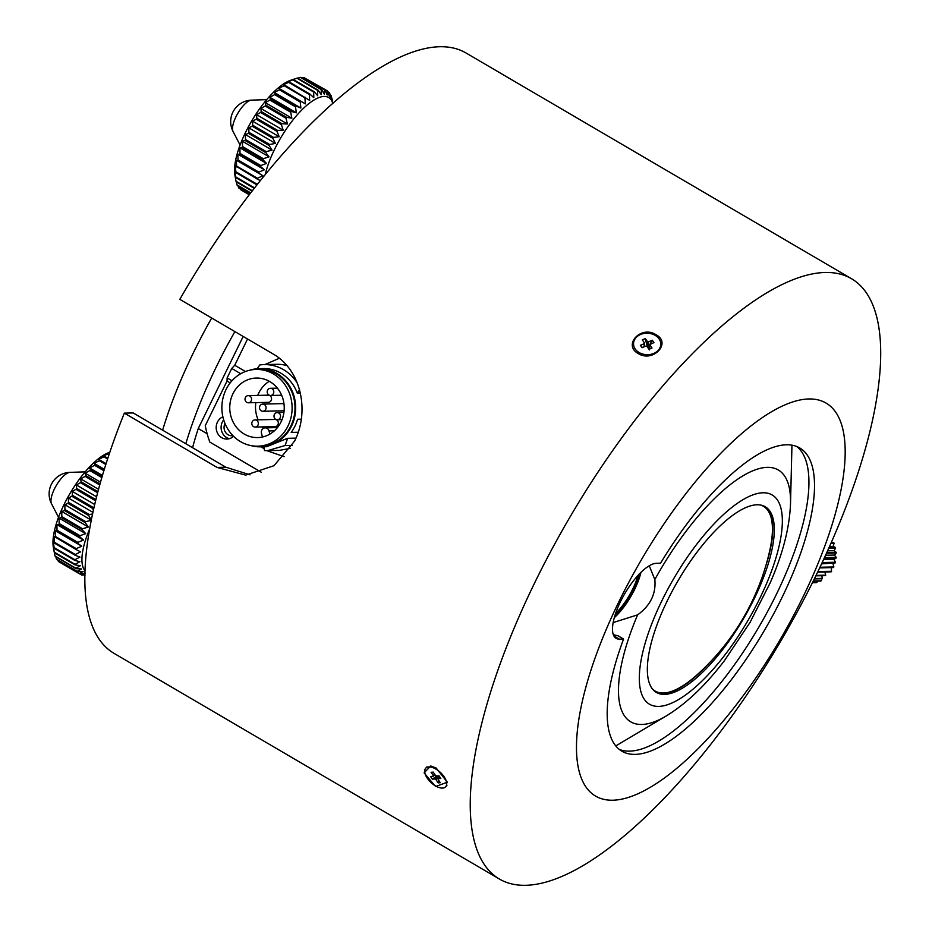 <?xml version="1.0" encoding="UTF-8"?>
<svg xmlns="http://www.w3.org/2000/svg" width="932" height="932" viewBox="0 0 932 932"><rect width="100%" height="100%" fill="white"/><g stroke="black" fill="none" stroke-linecap="round" stroke-linejoin="round"><path stroke-width="1.4" d="M649.522 349.022A2.551 2.004 1.7 0 0 649.01 348.055L649.546 348.813M659.029 338.817A13.63 10.73 1.7 0 0 643.849 333.505A13.63 10.73 1.7 0 0 633.527 343.547A13.63 10.73 1.7 0 0 635.274 349.092A13.63 10.73 1.7 0 0 650.454 354.405A13.63 10.73 1.7 0 0 660.776 344.362A13.63 10.73 1.7 0 0 659.029 338.817M649.418 349.919L649.953 345.131L652.004 348.02L648.998 349.314L646.948 346.424A3.157 2.481 1.7 0 1 645.701 346.145L642.066 347.718L640.366 345.329L644.012 343.757L644.292 346.751M647.565 347.31L647.356 341.485L645.305 338.596L647.251 346.855M644.49 346.657L644.362 342.778L642.311 339.889L645.305 338.596M649.01 348.055A2.551 2.004 1.7 0 0 647.787 347.368L649.01 348.055M640.366 345.329L642.498 347.531M650.268 344.374L653.938 342.58L652.249 340.203L648.346 347.123M647.577 347.321A2.551 2.004 1.7 0 1 647.787 347.368L648.602 341.776L652.249 340.203M649.953 345.131A3.157 2.481 1.7 0 0 650.28 344.269A3.157 2.481 1.7 0 0 650.303 344.153M644.362 342.778A3.157 2.481 1.7 0 0 644.012 343.757M648.602 341.776A3.157 2.481 1.7 0 0 647.356 341.485M442.77 788.064A13.63 6.908 -136.9 0 0 445.647 786.818A13.63 6.908 -136.9 0 0 442.444 774.562A13.63 6.908 -136.9 0 0 428.627 766.931A13.63 6.908 -136.9 0 0 425.749 768.178A13.63 6.908 -136.9 0 0 428.965 780.433A13.63 6.908 -136.9 0 0 442.77 788.064M438.075 775.89L434.953 778.966L432.366 779.175L436.724 776.007M439.764 776.915L438.226 778.698L440.813 778.488L439.03 775.82L436.444 776.03A3.157 1.596 -136.9 0 0 435.395 775.366L433.229 772.127L431.097 772.302L433.263 775.541L434.673 774.282M434.883 774.597L433.17 776.298L430.584 776.507L432.366 779.175M438.984 775.82L436.001 779.63L438.168 782.868L438.902 780.608M438.226 778.698A3.157 1.596 -136.9 0 1 438.133 779.455L440.3 782.694L438.168 782.868M434.953 778.966A3.157 1.596 -136.9 0 0 436.001 779.63M433.263 775.541A3.157 1.596 -136.9 0 0 433.17 776.298M760.349 504.993A107.064 37.641 -59.6 0 1 769.727 550.719A236.763 236.763 0 0 1 697.031 674.861A107.064 37.641 -59.6 0 1 663.316 693.024A107.064 37.641 -59.6 0 1 652.563 689.063M614.304 617.66A39.459 13.875 120.4 0 0 634.68 589.304A39.459 13.875 120.4 0 0 640.936 572.365M615.132 614.864A36.103 12.699 120.4 0 0 633.329 589.339A36.103 12.699 120.4 0 0 638.909 574.427M615.563 613.571A36.103 12.699 120.4 0 0 632.746 588.989A36.103 12.699 120.4 0 0 637.977 575.428M649.231 565.759L654.835 579.541A145.928 51.307 -59.6 0 1 767.246 467.351A145.928 51.307 -59.6 0 1 790.522 503.525C789.381 532.801 779.933 560.423 770.182 582.85L749.992 622.506L724.525 660.532C710.033 679.486 690.577 701.097 666.042 716.091A145.928 51.307 -59.6 0 1 641.833 724.467A145.928 51.307 -59.6 0 1 637.616 614.864L613.174 622.564M637.616 614.864C650.419 605.52 656.163 593.754 654.835 579.541M265.597 349.582A11.475 10.508 88.7 0 1 264.909 349.209A11.475 10.508 88.7 0 1 264.257 348.789M233.559 436.293A11.475 10.508 88.7 0 1 226.942 439.065A11.475 10.508 88.7 0 1 221.758 437.702A11.475 10.508 88.7 0 1 216.201 426.856A11.475 10.508 88.7 0 1 222.899 416.86M223.703 419.889A11.475 10.508 -91.3 0 0 226.674 437.597A11.475 10.508 -91.3 0 0 229.389 438.692M249.566 370.26A39.097 35.777 88.7 0 1 259.026 368.653A39.097 35.777 88.7 0 1 276.688 373.301A39.097 35.777 88.7 0 1 294.71 416.895A39.097 35.777 88.7 0 1 260.762 446.836L266.517 446.708L287.639 438.308L295.933 438.122M260.762 446.836A39.097 35.777 88.7 0 1 251.244 445.647M298.182 432.238L291.168 432.401A39.097 35.777 -91.3 0 0 297.576 419.26L301.269 419.179M300.36 393.059L297.273 393.129A39.097 35.777 -91.3 0 0 280.916 373.208A39.097 35.777 -91.3 0 0 263.243 368.559L259.026 368.653M232.884 435.617A8.248 7.549 88.7 0 1 231.788 435.733A8.248 7.549 88.7 0 1 228.06 434.755A8.248 7.549 88.7 0 1 224.985 423.478M230.146 432.436A8.248 7.549 -91.3 0 0 230.612 433.031M297.285 383.005A43.047 39.389 -91.3 0 0 283.561 369.701A43.047 39.389 -91.3 0 0 264.106 364.598A43.047 39.389 -91.3 0 0 259.807 364.948L256.708 369.363M273.495 374A38.387 35.125 88.7 0 1 291.18 416.79A38.387 35.125 88.7 0 1 257.849 446.183A38.387 35.125 88.7 0 1 240.503 441.628A38.387 35.125 88.7 0 1 222.818 398.826A38.387 35.125 88.7 0 1 256.149 369.433A38.387 35.125 88.7 0 1 273.495 374M257.849 446.183L260.75 446.125A38.387 35.125 -91.3 0 0 294.069 416.732A38.387 35.125 -91.3 0 0 276.385 373.93A38.387 35.125 -91.3 0 0 259.038 369.375L256.149 369.433M244.207 434.044A29.777 27.238 88.7 0 1 230.484 400.842A29.777 27.238 88.7 0 1 256.335 378.043A29.777 27.238 88.7 0 1 269.791 381.584A29.777 27.238 88.7 0 1 283.514 414.775A29.777 27.238 88.7 0 1 257.663 437.574A29.777 27.238 88.7 0 1 244.207 434.044M269.29 381.293A29.777 27.238 -91.3 0 0 257.721 395.401M255.822 402.612A29.777 27.238 -91.3 0 0 258.117 419.831M262.381 426.914A29.777 27.238 -91.3 0 0 263.558 428.277M254.995 419.901L274.975 419.458A3.588 3.285 88.7 0 1 278.249 423.885A3.588 3.285 88.7 0 1 275.126 426.623L255.158 427.066A3.588 3.285 88.7 0 1 251.885 422.65A3.588 3.285 88.7 0 1 256.615 420.32A3.588 3.285 88.7 0 1 255.158 427.066M248.215 395.611L268.195 395.168A3.588 3.285 88.7 0 1 271.468 399.595A3.588 3.285 88.7 0 1 268.346 402.344L248.378 402.787A3.588 3.285 88.7 0 1 245.104 398.36A3.588 3.285 88.7 0 1 249.834 396.042A3.588 3.285 88.7 0 1 248.378 402.787M284.144 410.499A3.588 3.285 88.7 0 1 282.839 410.826L262.871 411.268A3.588 3.285 88.7 0 1 259.597 406.841A3.588 3.285 88.7 0 1 264.327 404.523A3.588 3.285 88.7 0 1 262.871 411.268M278.819 413.004A3.588 3.285 88.7 0 1 277.352 419.75A3.588 3.285 88.7 0 1 274.078 415.322A3.588 3.285 88.7 0 1 278.819 413.004M272.039 388.714A3.588 3.285 88.7 0 1 270.571 395.471A3.588 3.285 88.7 0 1 267.298 391.044A3.588 3.285 88.7 0 1 272.039 388.714M262.486 436.992L261.484 433.403A4.311 3.938 88.7 0 1 267.1 428.37A4.311 3.938 88.7 0 1 269.022 430.922L274.392 430.805M69.923 472.373A21.529 21.529 0 0 0 51.528 503.781L51.528 503.781A18.64 6.559 -59.6 0 1 56.293 485.479A18.64 6.559 -59.6 0 1 69.923 472.373L85.161 471.86M54.033 551.138L53.392 547.678A59.497 20.923 -59.6 0 1 71.473 491.001A59.497 20.923 -59.6 0 1 109.126 452.509L109.836 452.265M58.588 561.565A64.576 22.706 120.4 0 0 58.739 561.681L79.523 573.856A64.576 22.706 -59.6 0 1 79.36 573.728A64.576 22.706 -59.6 0 1 79.208 573.599L58.425 561.437A64.576 22.706 120.4 0 0 58.588 561.565M58.425 561.437L58.04 560.307M56.479 559.165A64.576 22.706 120.4 0 0 56.712 559.526L77.496 571.7A64.576 22.706 -59.6 0 1 77.263 571.339L56.479 559.165L55.862 556.893M55.093 556.066A64.576 22.706 120.4 0 0 55.256 556.544L76.028 568.706A64.576 22.706 -59.6 0 1 75.876 568.229L55.093 556.066L54.394 552.781M53.858 550.113L54.371 552.758L75.142 564.932A64.576 22.706 -59.6 0 1 75.073 564.349L54.289 552.175A64.576 22.706 120.4 0 0 54.371 552.758M54.289 552.175L53.345 546.152L54.079 548.249L74.851 560.423A64.576 22.706 -59.6 0 1 74.863 559.736L54.079 547.573A64.576 22.706 120.4 0 0 54.079 548.249M54.079 547.573L53.392 541.527L54.382 543.088L75.166 555.251A64.576 22.706 -59.6 0 1 75.259 554.493L54.475 542.319A64.576 22.706 120.4 0 0 54.382 543.088M54.475 542.319L54.009 536.319L76.075 549.507A64.576 22.706 -59.6 0 1 76.238 548.668L55.466 536.506A64.576 22.706 120.4 0 0 55.291 537.333M55.466 536.506L55.174 530.623L56.782 531.1L77.554 543.274A64.576 22.706 -59.6 0 1 77.81 542.377L57.027 530.203A64.576 22.706 120.4 0 0 56.782 531.1M57.027 530.203L56.887 524.518L58.821 524.483L79.604 536.657A64.576 22.706 -59.6 0 1 79.931 535.714L59.147 523.539A64.576 22.706 120.4 0 0 58.821 524.483M59.147 523.539L59.1 518.099L61.396 517.575L82.167 529.749A64.576 22.706 -59.6 0 1 82.564 528.77L61.792 516.608A64.576 22.706 120.4 0 0 61.396 517.575M61.792 516.608L61.792 511.47L64.448 510.503L85.231 522.666A64.576 22.706 -59.6 0 1 85.686 521.675L64.902 509.513A64.576 22.706 120.4 0 0 64.448 510.503M64.902 509.513L64.914 504.736L67.943 503.35L88.715 515.524A64.576 22.706 -59.6 0 1 89.239 514.534L68.455 502.36A64.576 22.706 120.4 0 0 67.943 503.35M68.455 502.36L68.432 498.003L71.811 496.255L92.594 508.429A64.576 22.706 -59.6 0 1 93.153 507.451L72.381 495.288A64.576 22.706 120.4 0 0 71.811 496.255M72.381 495.288L72.265 491.374L76.005 489.323L95.647 500.822M89.775 528.642A59.497 20.923 120.4 0 0 85.08 570.838M94.097 507.369L93.153 507.451M92.594 508.429L93.456 510.235M92.641 513.975L89.239 514.534M88.715 515.524L91.499 520.301L85.686 521.675M85.231 522.666L88.365 527.034L82.564 528.77M82.167 529.749L85.674 533.663L79.931 535.714M79.604 536.657L83.461 540.082L77.81 542.377M77.554 543.274L81.748 546.187L76.238 548.668M76.075 549.507L80.583 551.884L75.259 554.493M75.166 555.251L79.966 557.091L74.863 559.736M74.851 560.423L79.919 561.716L75.073 564.349M75.142 564.932L80.432 565.677L75.876 568.229M76.028 568.706L81.503 568.939L77.263 571.339M77.496 571.7L83.123 571.421L79.208 573.599M79.523 573.856L85.255 573.11L81.69 575.009L79.686 573.832M84.975 574.555L82.074 575.137A64.576 22.706 -59.6 0 1 81.69 575.009M84.963 575.382L83.519 574.858M251.477 100.143A21.529 21.529 0 0 0 233.082 131.54L233.082 131.552A18.64 6.559 -59.6 0 1 237.846 113.25A18.64 6.559 -59.6 0 1 251.477 100.143L266.715 99.631M252.257 190.722L236.017 181.216A64.576 22.706 120.4 0 0 236.087 181.577L234.946 175.449A59.497 20.923 -59.6 0 1 255.776 114.403A59.497 20.923 -59.6 0 1 290.668 80.28L296.865 78.183L317.637 90.357A64.576 22.706 -59.6 0 1 318.162 90.194L297.378 78.032A64.576 22.706 120.4 0 0 296.865 78.183L293.464 79.57A64.576 22.706 120.4 0 0 292.893 79.849L313.676 92.023A64.576 22.706 -59.6 0 1 314.247 91.744L293.464 79.57M240.689 189.732A64.576 22.706 120.4 0 0 241.027 189.942L249.182 194.718L240.409 188.975M249.59 194.171L238.569 187.716A64.576 22.706 120.4 0 0 238.697 187.891A64.576 22.706 120.4 0 0 238.837 188.054L249.496 194.299M238.569 187.716L237.998 185.794M250.615 192.842L237.008 184.874A64.576 22.706 120.4 0 0 237.194 185.317L250.44 193.075M237.008 184.874L236.32 181.891M236.087 181.577A64.576 22.706 120.4 0 0 236.122 181.775L251.99 191.06M236.017 181.216L234.992 175.204L235.656 177.476L254.133 188.311M254.483 187.868L235.633 176.824A64.576 22.706 120.4 0 0 235.656 177.476M235.633 176.824L234.864 170.777L235.773 172.502L256.556 184.676A64.576 22.706 -59.6 0 1 256.626 183.93L235.843 171.768A64.576 22.706 120.4 0 0 235.773 172.502M235.843 171.768L235.307 165.745L257.279 179.095A64.576 22.706 -59.6 0 1 257.43 178.28L236.646 166.106A64.576 22.706 120.4 0 0 236.495 166.933M236.646 166.106L236.309 160.188L258.595 173.002A64.576 22.706 -59.6 0 1 258.816 172.117L238.033 159.955A64.576 22.706 120.4 0 0 237.811 160.84M238.033 159.955L237.846 154.199L239.687 154.316L260.471 166.49A64.576 22.706 -59.6 0 1 260.774 165.558L239.99 153.396A64.576 22.706 120.4 0 0 239.687 154.316M239.99 153.396L239.92 147.862L242.099 147.489L262.882 159.663A64.576 22.706 -59.6 0 1 263.255 158.696L242.471 146.522A64.576 22.706 120.4 0 0 242.099 147.489M242.471 146.522L242.471 141.291L245.011 140.452L265.795 152.627A64.576 22.706 -59.6 0 1 266.226 151.636L245.454 139.462A64.576 22.706 120.4 0 0 245.011 140.452M245.454 139.462L245.465 134.581L248.378 133.323L269.15 145.485A64.576 22.706 -59.6 0 1 269.651 144.495L248.867 132.321A64.576 22.706 120.4 0 0 248.378 133.323M248.867 132.321L248.856 127.835L252.129 126.193L272.913 138.367A64.576 22.706 -59.6 0 1 273.46 137.388L252.689 125.214A64.576 22.706 120.4 0 0 252.129 126.193M252.689 125.214L252.607 121.16L256.242 119.203L277.014 131.365A64.576 22.706 -59.6 0 1 277.608 130.41L256.824 118.248A64.576 22.706 120.4 0 0 256.242 119.203M256.824 118.248L256.638 114.671L260.611 112.446L281.394 124.608A64.576 22.706 -59.6 0 1 282.023 123.7L261.24 111.525A64.576 22.706 120.4 0 0 260.611 112.446M332.724 103.196A59.497 20.923 120.4 0 0 284.761 131.377A59.497 20.923 120.4 0 0 265.247 174.412M281.394 124.608L283.212 130.235L277.608 130.41M277.014 131.365L279.181 136.724L273.46 137.388M272.913 138.367L275.441 143.4L269.651 144.495M269.15 145.485L272.039 150.145L266.226 151.636M265.795 152.627L269.045 156.856L263.255 158.696M262.882 159.663L266.494 163.426L260.774 165.558M260.471 166.49L264.432 169.764L258.816 172.117M258.595 173.002L262.882 175.752L257.43 178.28M257.279 179.095L260.284 180.54M258.176 183.173L256.626 183.93M207.149 433.753L198.26 428.545A211.657 74.409 120.4 0 0 192.575 447.71M664.586 694.398A107.623 37.839 120.4 0 0 749.083 608.712A107.623 37.839 120.4 0 0 765.219 506.717A107.623 37.839 120.4 0 0 757.075 504.771A107.623 37.839 120.4 0 0 672.578 590.457A107.623 37.839 120.4 0 0 656.443 692.464A107.623 37.839 120.4 0 0 664.586 694.398M764.438 506.297A107.623 37.839 -59.6 0 1 765.988 565.223M707.842 664.504A107.623 37.839 -59.6 0 1 663.071 693.513A107.623 37.839 -59.6 0 1 655.709 691.987M211.704 318.022A229.598 80.723 120.4 0 0 162.634 430.176M243.182 336.452L198.26 428.545M234.887 331.594A229.598 80.723 120.4 0 0 185.817 443.748M331.827 98.757L332.025 98.874A64.576 22.706 -59.6 0 1 332.06 99.072L332.817 103.114M332.025 98.874L331.14 95.775A64.576 22.706 -59.6 0 0 330.953 95.332L331.233 98.652L329.578 92.92A64.576 22.706 -59.6 0 0 329.322 92.594L329.45 96.404L327.458 90.917A64.576 22.706 -59.6 0 0 327.12 90.707L327.167 94.982L324.825 89.775L304.042 77.612A64.576 22.706 120.4 0 0 303.646 77.519L324.418 89.693A64.576 22.706 -59.6 0 1 324.825 89.775M324.418 89.693L324.418 94.388L321.703 89.542L300.931 77.368A64.576 22.706 120.4 0 0 300.465 77.403L321.237 89.577A64.576 22.706 -59.6 0 1 321.703 89.542M321.237 89.577L321.237 94.645L318.162 90.194M317.637 90.357L317.672 95.74L314.247 91.744M313.676 92.023L313.804 97.674L310.007 94.144L289.235 81.981A64.576 22.706 120.4 0 0 288.629 82.377L309.401 94.54A64.576 22.706 -59.6 0 1 310.007 94.144M309.401 94.54L309.669 100.388L284.761 85.208A64.576 22.706 120.4 0 0 284.12 85.721L304.904 97.883A64.576 22.706 -59.6 0 1 305.533 97.371M304.904 97.883L305.335 103.86L280.101 89.204A64.576 22.706 120.4 0 0 279.449 89.822L300.232 101.984A64.576 22.706 -59.6 0 1 300.885 101.378M300.232 101.984L300.873 108.03L296.131 106.085L275.348 93.922A64.576 22.706 120.4 0 0 274.695 94.621L295.467 106.796A64.576 22.706 -59.6 0 1 296.131 106.085M295.467 106.796L296.364 112.83L291.355 111.444L270.571 99.27A64.576 22.706 120.4 0 0 269.919 100.062L290.691 112.224A64.576 22.706 -59.6 0 1 291.355 111.444M290.691 112.224L291.867 118.189L286.625 117.339L265.841 105.176A64.576 22.706 120.4 0 0 265.201 106.027L285.973 118.201A64.576 22.706 -59.6 0 1 286.625 117.339M285.973 118.201L287.464 124.026L282.023 123.7M330.149 94.854L330.953 95.332M327.738 91.662L329.322 92.594M305.766 78.614L327.12 90.707M236.309 160.188L262.882 175.752M237.846 154.199L264.432 169.764M239.92 147.862L266.494 163.426M242.471 141.291L269.045 156.856M245.465 134.581L272.039 150.145M248.856 127.835L275.441 143.4M252.607 121.16L279.181 136.724M256.638 114.671L283.212 130.235M261.24 111.525L260.89 108.462L265.201 106.027M260.89 108.462L287.464 124.026M265.841 105.176L265.294 102.625L269.919 100.062M265.294 102.625L291.867 118.189M270.571 99.27L269.791 97.266L274.695 94.621M269.791 97.266L296.364 112.83M275.348 93.922L274.299 92.466L279.449 89.822M274.299 92.466L300.873 108.03M280.101 89.204L278.761 88.295L284.12 85.721M278.761 88.295L305.335 103.86M284.761 85.208L283.083 84.824L288.629 82.377M289.235 81.981L287.219 82.109L292.893 79.849M297.669 78.195L300.465 77.403M301.852 77.915L303.646 77.519M109.394 453.604L109.009 453.383A64.576 22.706 120.4 0 0 108.415 453.744L109.195 454.199M107.844 458.264L104.605 456.365A64.576 22.706 120.4 0 0 103.976 456.843L107.623 458.975M106.097 463.705L100.004 460.128A64.576 22.706 120.4 0 0 99.351 460.711L105.84 464.52M104.174 469.856L95.274 464.637A64.576 22.706 120.4 0 0 94.61 465.313L103.906 470.753M102.147 476.625L90.486 469.798A64.576 22.706 120.4 0 0 89.833 470.555L101.868 477.603M100.062 483.929L85.732 475.541A64.576 22.706 120.4 0 0 85.08 476.368L99.771 484.978M97.965 491.653L81.084 481.762A64.576 22.706 120.4 0 0 80.455 482.66L97.685 492.748M95.926 499.692L76.61 488.38A64.576 22.706 120.4 0 0 76.005 489.323M55.174 530.623L81.748 546.187M56.887 524.518L83.461 540.082M59.1 518.099L85.674 533.663M61.792 511.47L88.365 527.034M64.914 504.736L91.359 520.219M68.432 498.003L92.979 512.379M72.265 491.374L94.761 504.55M76.61 488.38L76.366 484.955L80.455 482.66M76.366 484.955L96.637 496.826M81.084 481.762L80.676 478.862L85.08 476.368M80.676 478.862L98.582 489.347M85.732 475.541L85.127 473.165L89.833 470.555M85.127 473.165L100.551 482.193M90.486 469.798L89.623 467.969L94.61 465.313M89.623 467.969L102.485 475.495M95.274 464.637L94.132 463.344L99.351 460.711M94.132 463.344L104.337 469.332M100.004 460.128L98.559 459.383L103.976 456.843M104.605 456.365L102.835 456.144L108.415 453.744M109.009 453.383L106.9 453.663L109.743 452.556M269.907 434.091L269.022 430.922M262.707 404.092L282.676 403.649A3.588 3.285 88.7 0 1 283.992 403.917M264.106 364.598L276.618 364.319A43.047 39.389 88.7 0 1 286.8 365.542M292.31 445.38L285.099 445.543L267.519 450.634L264.525 450.575L263.826 446.766M267.519 450.634L279.472 450.366L290.504 448.339M297.273 393.129L299.568 389.856M285.099 445.543L287.639 438.308M240.736 373.72L231.742 368.455L227.117 377.938L231.963 380.78M230.181 382.912L227.024 381.06L205.273 425.668A93.27 85.336 -91.3 0 0 209.863 442.118L261.31 472.244M247.539 339.003L234.736 365.262L245.419 371.518M234.736 365.262L231.742 368.455M264.863 364.575L279.309 358.296M227.117 377.938L227.024 381.06M436.164 768.05L447.348 782.204L435.617 786.538L424.095 772.873L430.735 765.953L436.164 768.05M655.977 334.716C671.844 342.883 653.111 362.921 638.315 353.589C622.448 344.968 641.228 324.953 655.977 334.716L655.546 335.59M618.953 601.629A227.734 80.059 -59.6 0 1 808.685 398.966A227.734 80.059 -59.6 0 1 802.708 597.552A227.734 80.059 -59.6 0 1 612.976 800.215A227.734 80.059 -59.6 0 1 618.953 601.629M535.085 582.011A347.974 122.337 -59.6 0 1 851.312 278.61A347.974 122.337 -59.6 0 1 815.861 575.766A347.974 122.337 -59.6 0 1 499.634 879.167A347.974 122.337 -59.6 0 1 535.085 582.011M250.067 474.831L225.928 467.235L133.183 412.934L124.34 413.132L217.074 467.433L245.664 475.122L274.031 465.674L294.547 441.151C309.96 411.024 301.001 369.387 272.563 353.659L179.829 299.358A347.974 122.337 -59.6 0 1 465.872 52.891L851.312 278.61M613.862 635.904L619.384 639.131A43.047 15.133 120.4 0 1 616.134 638.362A43.047 15.133 120.4 0 1 622.588 597.563A43.047 15.133 120.4 0 1 656.384 563.289L660.567 563.196A175.787 61.803 -59.6 0 1 799.656 447.908A175.787 61.803 -59.6 0 1 764.158 630.813A175.787 61.803 -59.6 0 1 622.005 751.274A175.787 61.803 -59.6 0 1 623.578 639.037L618.021 635.787L613.338 634.715M796.755 446.486A175.787 61.803 -59.6 0 1 776.193 594.756A175.787 61.803 -59.6 0 1 619.349 749.444M499.634 879.167L114.193 653.448A347.974 122.337 -59.6 0 1 124.34 413.132M619.384 639.131L623.578 639.037M812.354 583.35L812.122 583.35A28.694 26.259 -91.3 0 0 812.354 583.35L812.821 582.733M812.424 582.745L816.257 582.663A28.694 26.259 -91.3 0 0 816.863 582.5L817.632 581.137M813.17 581.242L820.591 581.079A28.694 26.259 -91.3 0 0 821.162 580.799L813.298 580.974M816.863 582.5L812.494 582.593M831.286 542.459L831.554 541.83M829.492 546.525L833.138 546.443L834.07 543.321A28.694 26.259 -91.3 0 0 833.814 542.692L831.158 542.762M833.814 542.692L831.484 542.459M830.878 543.391L834.07 543.321M827.558 550.835L834.14 550.696L835.55 548.063A28.694 26.259 -91.3 0 0 835.387 547.399L829.037 547.538M835.387 547.399L833.138 546.443M823.538 559.643L834.07 559.41L836.132 558.012A28.694 26.259 -91.3 0 0 836.19 557.336L824.482 557.592M836.19 557.336L834.455 555.053L836.237 553.014A28.694 26.259 -91.3 0 0 836.19 552.327L826.789 552.536M825.554 555.251L834.455 555.053M826.474 553.224L836.237 553.014M828.734 548.214L835.55 548.063M836.19 552.327L834.14 550.696M824.168 558.28L836.132 558.012M821.558 563.872L835.235 562.916A28.694 26.259 -91.3 0 0 835.41 562.252L822.175 562.555M835.41 562.252L834.07 559.41M821.873 563.208L835.235 562.916M819.659 567.879L833.581 567.565A28.694 26.259 -91.3 0 0 833.849 566.959L819.95 567.262M833.849 566.959L832.998 563.627M817.62 572.132L831.204 571.829A28.694 26.259 -91.3 0 0 831.565 571.281L817.888 571.584M831.565 571.281L831.274 567.565M815.815 575.848L825.286 575.638A28.694 26.259 -91.3 0 0 825.729 575.172L816.048 575.382M821.919 575.72L822.222 578.376L814.498 578.539M814.312 578.923L821.709 578.76A28.694 26.259 -91.3 0 0 822.222 578.376M821.162 580.799L822.199 578.166M824.82 571.968L825.729 575.172M284.144 456.68L266.762 450.645M762.924 492.783A121.242 42.627 120.4 0 0 661.918 600.674A121.242 42.627 120.4 0 0 658.738 706.398A121.242 42.627 120.4 0 0 759.743 598.507A121.242 42.627 120.4 0 0 762.924 492.783M264.234 448.991L261.391 446.824M217.074 467.433L225.928 467.235M633.492 344.875L633.527 343.547M660.741 345.69L660.776 344.362M446.917 785.455L445.647 786.818M427.019 766.826L425.749 768.178M282.035 419.645L277.352 419.75M281.639 395.226L270.571 395.471M265.154 427.858L277.433 427.59M51.528 503.781L58.541 517.318M233.082 131.552L240.083 145.089M277.375 388.143L270.408 388.295M283.922 412.433L277.2 412.585M790.522 503.525L791.955 445.123M666.042 716.091L615.807 745.915"/></g></svg>
